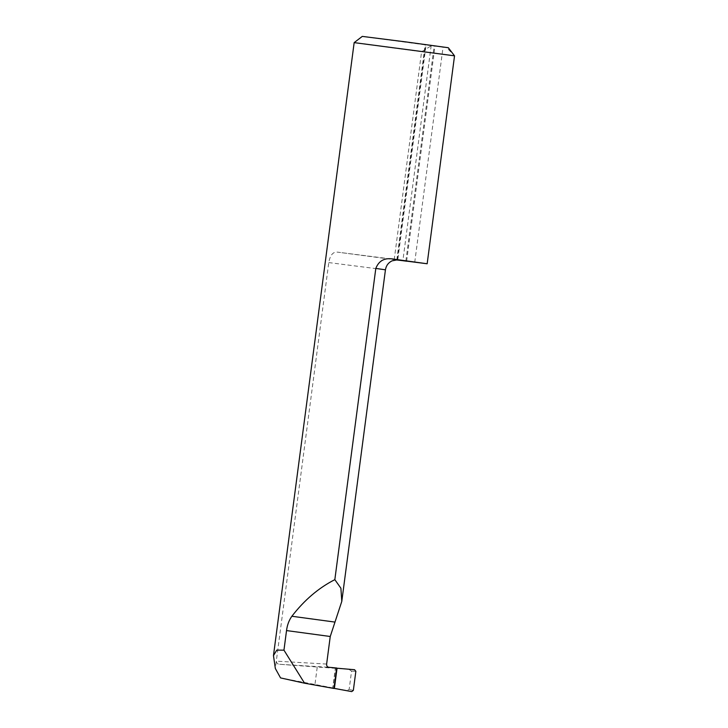 <?xml version="1.0" encoding="UTF-8"?>
<svg xmlns="http://www.w3.org/2000/svg" width="728" height="728" viewBox="0 0 728 728"><rect width="100%" height="100%" fill="white"/><g stroke="black" fill="none" stroke-linecap="round" stroke-linejoin="round"><path stroke-width="0.55" stroke-dasharray="3.64 2.73" d="M397.379 259.778L338.047 252.206L395.55 259.841M394.212 259.678L421.585 51.752L431.404 45.682L434.953 46.119L426.08 44.927L397.761 259.996M406.643 261.125L434.953 46.119M414.742 262.226L443.061 47.129L446.601 47.566L454.536 55.838M443.061 47.129L426.08 44.927M326.626 664.063L276.303 661.151L275.339 668.486M354.163 42.624L421.585 51.752M354.6 669.724L279.661 664.291C277.796 664.336 276.676 663.29 276.303 661.151L328.774 262.581C330.148 254.864 333.233 251.397 338.047 252.206L397.552 259.787M349.085 669.478L351.56 671.125L349.14 689.507L346.319 690.472L280.553 677.914M333.961 688.47L332.714 688.16L335.362 668.022L336.654 668.004M337.046 668.222L335.562 668.004L332.905 688.215L334.389 688.424M431.404 45.682L362.28 36.4M448.321 47.73L446.601 47.566M431.194 45.536L402.884 260.633M397.206 259.932L425.525 44.836M405.869 261.024L434.188 45.928M346.319 690.472L351.724 691.6M279.661 664.291L328.692 667.267M328.774 262.581L385.44 269.824M317.208 667.33L314.969 684.347M351.56 671.125L355.856 671.325M353.344 690.39L349.14 689.507M396.824 259.887L425.143 44.79"/><path stroke-width="1.09" d="M395.55 259.841L406.643 261.125M397.761 259.996L427.163 263.764L454.536 55.838L354.163 42.624L273.464 655.6L276.767 650.113L283.956 650.159L286.532 630.575C287.241 625.006 289.016 620.238 291.873 616.252C304.349 600.081 318.673 587.878 334.834 579.652L375.812 268.414C378.778 260.879 384.339 257.73 392.501 258.95L397.379 259.778M354.163 42.624L362.28 36.4L405.323 41.842L448.321 47.73L454.536 55.838M397.761 260.014L406.634 261.216M283.956 650.159L304.559 683.21L280.553 677.914L275.339 668.486L273.464 655.6M427.163 263.764L392.501 258.95M333.979 688.351L351.724 691.6L353.344 690.39L355.856 671.325L354.6 669.724L336.636 668.186M304.559 683.21L333.961 688.47L336.654 668.004L328.692 667.267C327.227 666.948 326.535 665.874 326.626 664.063L330.248 636.49L341.787 601.401L385.44 269.824L375.812 268.414M334.834 579.652L340.904 588.224L341.787 601.401M291.873 616.252L334.807 622.067M286.532 630.575L330.248 636.49M337.046 668.222L334.389 688.424M385.44 269.824C386.113 265.702 388.306 262.708 392.037 260.842L397.552 259.787"/></g></svg>
